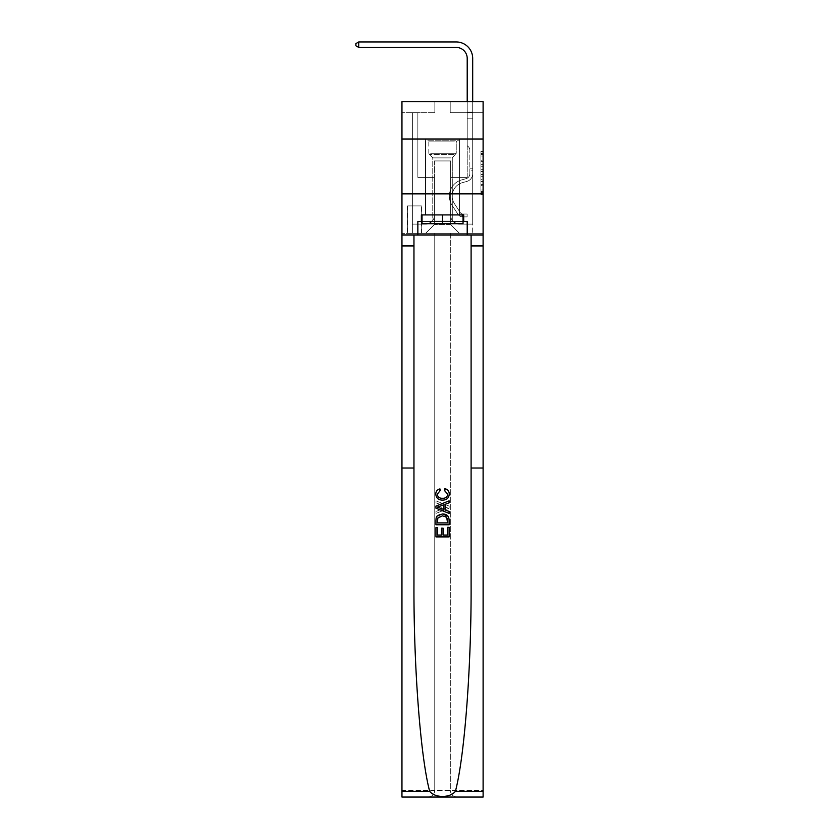 <?xml version="1.0" encoding="UTF-8"?>
<svg xmlns="http://www.w3.org/2000/svg" width="839" height="839" viewBox="0 0 839 839"><rect width="100%" height="100%" fill="white"/><g stroke="black" fill="none" stroke-linecap="round" stroke-linejoin="round"><path stroke-width="0.63" stroke-dasharray="4.2 3.15" d="M480.915 164.612L480.915 171.502L483.107 171.502L483.107 192.383L483.107 153.631L483.107 171.502L480.915 171.502L480.915 152.981L480.915 194.543L480.915 151.481L480.915 191.523L483.107 191.523L480.915 191.523L483.107 191.523L480.915 191.523L480.915 184.632L480.915 194.543L483.107 194.543L483.107 151.481L483.107 191.418L483.107 174.512L480.915 174.512L483.107 174.512L483.107 184.632L483.107 154.491L480.915 154.491L483.107 154.491L483.107 194.543L483.107 153.631L483.107 194.543L480.915 194.543L480.915 151.481L483.107 151.481L483.107 153.631L483.107 151.481L483.107 153.631L483.107 151.481L483.107 152.981L483.107 151.481L480.915 151.481L480.915 154.491L483.107 154.491L480.915 154.491L480.915 164.612L483.107 164.612M459.636 139.012L459.636 193.851L425.425 193.851L459.636 193.851L425.425 193.851L459.636 193.851L459.636 214.91L425.425 214.91L459.636 214.91L425.425 214.91L459.636 214.91L459.636 193.851L425.425 193.851L425.425 214.91L425.425 193.851L459.636 193.851L425.425 193.851L459.636 193.851L459.636 139.012L425.425 139.012L425.425 193.851L425.425 139.012L459.636 139.012M421.472 205.912L407.439 205.912L421.472 205.912L421.472 233.326L407.439 233.326L421.472 233.326M407.439 205.912L407.439 233.326M483.107 168.922L483.107 166.762L483.107 168.922L480.915 168.922L480.915 160.249L480.915 185.765L480.915 179.357L483.107 179.357L480.915 179.357L480.915 194.543L483.107 194.543L480.915 194.543L483.107 194.543L480.915 194.543L480.915 151.481L483.107 151.481L480.915 151.481L483.107 151.481L480.915 151.481L480.915 168.922L483.107 168.922M483.107 193.851L483.107 233.326L483.107 193.851L483.107 233.326L401.954 233.326L483.107 233.326L401.954 233.326L401.954 797.05L483.107 797.05L401.954 797.05L401.954 790.474L483.107 790.474L483.107 797.05L483.107 193.851L483.107 233.326L434.749 233.326L434.749 790.474L401.954 790.474L401.954 233.326L483.107 233.326L483.107 790.474L434.749 790.474L434.749 233.326L401.954 233.326L450.323 233.326L450.323 790.474C450.732 794.439 452.934 796.631 456.898 797.05C452.934 796.631 450.732 794.439 450.323 790.474L450.323 233.326L483.107 233.326L483.107 797.05L456.898 797.05C452.934 796.631 450.732 794.439 450.323 790.474C450.732 794.439 452.934 796.631 456.898 797.05L428.163 797.05C432.137 796.631 434.329 794.439 434.749 790.474C434.329 794.439 432.137 796.631 428.163 797.05C432.137 796.631 434.329 794.439 434.749 790.474L434.749 233.326L434.749 790.474C434.329 794.439 432.137 796.631 428.163 797.05L401.954 797.05L401.954 193.851L483.107 193.851L483.107 101.718L450.207 101.718L483.107 101.718L483.107 112.688L483.107 101.718L401.954 101.718L434.854 101.718L401.954 101.718L401.954 112.688L434.854 112.688L401.954 112.688L401.954 101.718L401.954 139.012L483.107 139.012L401.954 139.012L401.954 233.326L401.954 193.851L483.107 193.851L401.954 193.851L401.954 233.326L401.954 193.851L483.107 193.851L401.954 193.851M483.107 112.688L450.207 112.688L483.107 112.688M467.208 112.688L472.693 112.688L467.208 112.688L472.693 112.688L467.208 112.688L472.693 112.688L467.208 112.688L472.693 112.688L467.208 112.688L472.693 112.688L467.208 112.688L472.693 112.688L467.208 112.688L472.693 112.688L467.208 112.688L467.208 177.396L450.648 177.396L450.648 224.558L434.413 224.558L450.648 224.558L459.426 233.326L472.693 233.326L472.693 112.688L472.693 233.326L425.646 233.326L459.426 233.326L450.648 224.558L459.426 233.326L450.648 224.558L450.648 160.941L450.648 215.34A8.778 8.778 0 0 0 459.426 224.118L472.693 224.118L472.693 112.688L472.693 224.118L472.693 112.688L472.693 224.118L472.693 112.688L472.693 224.118L472.693 112.688L472.693 224.118L472.693 112.688L472.693 224.118L459.426 224.118A8.778 8.778 0 0 1 450.648 215.34A8.778 8.778 0 0 0 459.426 224.118A8.778 8.778 0 0 1 450.648 215.34A8.778 8.778 0 0 0 459.426 224.118A8.778 8.778 0 0 1 450.648 215.34A8.778 8.778 0 0 0 459.426 224.118A8.778 8.778 0 0 1 450.648 215.34A8.778 8.778 0 0 0 459.426 224.118A8.778 8.778 0 0 1 450.648 215.34A8.778 8.778 0 0 0 459.426 224.118A8.778 8.778 0 0 1 450.648 215.34L450.648 177.396L450.648 215.34L450.648 177.396L450.648 215.34L450.648 177.396L450.648 215.34L450.648 177.396L450.648 215.34L450.648 177.396L450.648 215.34L450.648 177.396L467.208 177.396L450.648 177.396L467.208 177.396L450.648 177.396L467.208 177.396L450.648 177.396L467.208 177.396L450.648 177.396L467.208 177.396L450.648 177.396L467.208 177.396L450.648 177.396L467.208 177.396L467.208 112.688M412.369 112.688L417.853 112.688L412.369 112.688L417.853 112.688L412.369 112.688L417.853 112.688L412.369 112.688L417.853 112.688L412.369 112.688L417.853 112.688L412.369 112.688L417.853 112.688L412.369 112.688L417.853 112.688L412.369 112.688L412.369 233.326L425.646 233.326L434.413 224.558L434.413 177.396L417.853 177.396L417.853 112.688L417.853 177.396L417.853 112.688L417.853 177.396L417.853 112.688L417.853 177.396L417.853 112.688L417.853 177.396L417.853 112.688L417.853 177.396L417.853 112.688L417.853 177.396L417.853 112.688L417.853 177.396L434.413 177.396L417.853 177.396L434.413 177.396L417.853 177.396L434.413 177.396L417.853 177.396L434.413 177.396L417.853 177.396L434.413 177.396L417.853 177.396L434.413 177.396L417.853 177.396L434.413 177.396L434.413 224.558L425.646 233.326L434.413 224.558L425.646 233.326L412.369 233.326L412.369 112.688L412.369 224.118L425.646 224.118A8.778 8.778 0 0 0 434.413 215.34L434.413 177.396L434.413 215.34A8.778 8.778 0 0 1 425.646 224.118A8.778 8.778 0 0 0 434.413 215.34A8.778 8.778 0 0 1 425.646 224.118A8.778 8.778 0 0 0 434.413 215.34A8.778 8.778 0 0 1 425.646 224.118A8.778 8.778 0 0 0 434.413 215.34A8.778 8.778 0 0 1 425.646 224.118A8.778 8.778 0 0 0 434.413 215.34A8.778 8.778 0 0 1 425.646 224.118A8.778 8.778 0 0 0 434.413 215.34A8.778 8.778 0 0 1 425.646 224.118L412.369 224.118L425.646 224.118L412.369 224.118L425.646 224.118L412.369 224.118L425.646 224.118L412.369 224.118L425.646 224.118L412.369 224.118L425.646 224.118L412.369 224.118L412.369 112.688M407.66 233.326L421.251 233.326L407.66 233.326L407.66 205.912L421.251 205.912L421.251 233.326L421.251 205.912L407.66 205.912L407.66 233.326M434.413 160.941L434.413 224.558L434.413 160.941L450.648 160.941L434.413 160.941M450.207 112.688L450.207 101.718L450.207 112.688M434.854 112.688L434.854 101.718L434.854 112.688M483.107 139.012L401.954 139.012M480.915 171.502L483.107 171.502L480.915 171.502M480.915 152.981L480.915 151.481L480.915 152.981L483.107 152.981L480.915 152.981M480.915 185.66L480.915 176.672L480.915 185.66L483.107 185.66L480.915 185.66M480.915 176.672L480.915 174.512L483.107 174.512L480.915 174.512L480.915 176.672L483.107 176.672L480.915 176.672M480.915 160.249L480.915 154.491L480.915 160.249L483.107 160.249L480.915 160.249M480.915 151.481L483.107 151.481L480.915 151.481L480.915 153.631L480.915 151.481L483.107 151.481M480.915 194.543L483.107 194.543L480.915 194.543L480.915 192.383L480.915 194.543M358.746 47.435L355.893 45.788L355.893 43.597L358.746 41.95L355.893 43.597L358.746 41.95L456.238 41.95A16.455 16.455 -3.1 0 1 472.693 58.405L472.693 112.048L467.208 112.048L467.208 145.587L468.445 146.825A4.761 4.761 -3.1 0 1 469.84 150.202L469.84 173.715A5.16 5.16 176.9 0 1 466.065 178.676A5.16 5.16 176.9 0 0 469.84 173.715A5.16 5.16 176.9 0 1 466.065 178.676A5.16 5.16 176.9 0 0 469.84 173.715L469.84 150.202A4.761 4.761 176.9 0 0 468.445 146.825L467.208 145.587L467.208 112.048L467.208 145.587L468.445 146.825L467.208 145.587L467.208 112.048L467.208 145.587L467.208 112.048L467.208 118.834L472.693 118.834L472.693 173.715L472.693 168.838L469.84 168.838L472.693 168.838L469.84 168.838L472.693 168.838L469.84 168.838L469.84 173.715A5.16 5.16 176.9 0 1 466.065 178.676A5.16 5.16 176.9 0 0 469.84 173.715L469.84 168.838L469.84 173.715A5.16 5.16 176.9 0 1 466.065 178.676A5.16 5.16 176.9 0 0 469.84 173.715A5.16 5.16 176.9 0 1 466.065 178.676A5.16 5.16 176.9 0 0 469.84 173.715L469.84 168.838L469.84 173.715A5.16 5.16 176.9 0 1 466.065 178.676A5.16 5.16 176.9 0 0 469.84 173.715L469.84 168.838L469.84 173.715A5.16 5.16 176.9 0 1 466.065 178.676A5.16 5.16 176.9 0 0 469.84 173.715A5.16 5.16 -3.1 0 1 466.065 178.676L461.607 179.924L466.065 178.676A5.16 5.16 176.9 0 0 469.84 173.715A5.16 5.16 -3.1 0 1 466.065 178.676L461.607 179.924L466.065 178.676A5.16 5.16 176.9 0 0 469.84 173.715L469.84 168.838L469.84 173.715A5.16 5.16 -3.1 0 1 466.065 178.676L461.607 179.924L466.065 178.676A5.16 5.16 176.9 0 0 469.84 173.715A5.16 5.16 -3.1 0 1 466.065 178.676L461.607 179.924L466.065 178.676A5.16 5.16 176.9 0 0 469.84 173.715A5.16 5.16 -3.1 0 1 466.065 178.676L461.607 179.924A16.78 16.78 -3.1 0 0 452.085 205.293A16.78 16.78 -3.1 0 1 461.607 179.924L466.065 178.676L461.607 179.924A16.78 16.78 -3.1 0 0 452.085 205.293A16.78 16.78 -3.1 0 1 461.607 179.924A16.78 16.78 -3.1 0 0 452.085 205.293A16.78 16.78 -3.1 0 1 461.607 179.924L466.065 178.676A5.16 5.16 176.9 0 0 469.84 173.715L469.84 168.838L469.84 173.715A5.16 5.16 -3.1 0 1 466.065 178.676L461.607 179.924A16.78 16.78 -3.1 0 0 452.085 205.293A16.78 16.78 -3.1 0 1 461.607 179.924L466.065 178.676L461.607 179.924A16.78 16.78 -3.1 0 0 452.085 205.293A16.78 16.78 -3.1 0 1 461.607 179.924A16.78 16.78 -3.1 0 0 452.085 205.293A16.78 16.78 -3.1 0 1 461.607 179.924L466.065 178.676L461.607 179.924A16.78 16.78 -3.1 0 0 452.085 205.293A16.78 16.78 -3.1 0 1 461.607 179.924A16.78 16.78 176.9 0 0 452.085 205.293L457.958 214.26L452.085 205.293A16.78 16.78 -3.1 0 1 461.607 179.924L466.065 178.676A5.16 5.16 176.9 0 0 469.84 173.715A5.16 5.16 -3.1 0 1 466.065 178.676L461.607 179.924A16.78 16.78 176.9 0 0 452.085 205.293L457.958 214.26L452.085 205.293A16.78 16.78 -3.1 0 1 461.607 179.924A16.78 16.78 176.9 0 0 452.085 205.293L457.958 214.26L452.085 205.293A16.78 16.78 -3.1 0 1 461.607 179.924A16.78 16.78 176.9 0 0 452.085 205.293L457.958 214.26L452.085 205.293A16.78 16.78 -3.1 0 1 461.607 179.924L466.065 178.676L461.607 179.924A16.78 16.78 176.9 0 0 452.085 205.293L457.958 214.26A5.81 5.81 176.9 0 0 461.062 216.609C462.761 216.965 462.761 216.965 461.062 216.609C462.761 216.965 462.761 216.965 461.062 216.609A5.81 5.81 -3.1 0 1 457.958 214.26L452.085 205.293L457.958 214.26A5.81 5.81 -3.1 0 0 462.709 216.882A5.81 5.81 -3.1 0 1 457.958 214.26A5.81 5.81 176.9 0 0 461.062 216.609C462.761 216.965 462.761 216.965 461.062 216.609C462.761 216.965 462.761 216.965 461.062 216.609A5.81 5.81 -3.1 0 1 457.958 214.26L452.085 205.293L457.958 214.26A5.81 5.81 -3.1 0 0 462.709 216.882A5.81 5.81 -3.1 0 1 457.958 214.26A5.81 5.81 176.9 0 0 461.062 216.609C462.761 216.965 462.761 216.965 461.062 216.609C462.761 216.965 462.761 216.965 461.062 216.609A5.81 5.81 -3.1 0 1 457.958 214.26L452.085 205.293A16.78 16.78 -3.1 0 1 461.607 179.924A16.78 16.78 176.9 0 0 452.085 205.293L457.958 214.26A5.81 5.81 -3.1 0 0 462.709 216.882A5.81 5.81 -3.1 0 1 457.958 214.26A5.81 5.81 176.9 0 0 461.062 216.609C462.761 216.965 462.761 216.965 461.062 216.609C462.761 216.965 462.761 216.965 461.062 216.609A5.81 5.81 -3.1 0 1 457.958 214.26L452.085 205.293L457.958 214.26A5.81 5.81 -3.1 0 0 462.709 216.882A5.81 5.81 -3.1 0 1 457.958 214.26A5.81 5.81 176.9 0 0 461.062 216.609C462.761 216.965 462.761 216.965 461.062 216.609C462.761 216.965 462.761 216.965 461.062 216.609A5.81 5.81 -3.1 0 1 457.958 214.26L452.085 205.293L457.958 214.26A5.81 5.81 -3.1 0 0 462.709 216.882A5.81 5.81 -3.1 0 1 457.958 214.26A5.81 5.81 176.9 0 0 461.062 216.609C462.761 216.965 462.761 216.965 461.062 216.609C462.761 216.965 462.761 216.965 461.062 216.609A5.81 5.81 -3.1 0 1 457.958 214.26L452.085 205.293A16.78 16.78 -3.1 0 1 461.607 179.924A16.78 16.78 176.9 0 0 452.085 205.293L457.958 214.26A5.81 5.81 -3.1 0 0 462.709 216.882A5.81 5.81 -3.1 0 1 457.958 214.26A5.81 5.81 176.9 0 0 461.062 216.609C462.761 216.965 462.761 216.965 461.062 216.609C462.761 216.965 462.761 216.965 461.062 216.609A5.81 5.81 -3.1 0 1 457.958 214.26L452.085 205.293L457.958 214.26A5.81 5.81 -3.1 0 0 462.709 216.882L467.103 216.882L462.709 216.882A5.81 5.81 -3.1 0 1 457.958 214.26L452.085 205.293A16.78 16.78 -3.1 0 1 461.607 179.924L466.065 178.676A5.16 5.16 176.9 0 0 469.84 173.715L469.84 168.838L469.84 170.16L469.84 168.838L472.693 168.838L472.693 173.715A8.002 8.002 176.9 0 1 466.83 181.423A8.002 8.002 176.9 0 0 472.693 173.715A8.002 8.002 176.9 0 1 466.83 181.423A8.002 8.002 176.9 0 0 472.693 173.715L472.693 170.16L472.693 173.715A8.002 8.002 176.9 0 1 466.83 181.423A8.002 8.002 176.9 0 0 472.693 173.715A8.002 8.002 176.9 0 1 466.83 181.423A8.002 8.002 176.9 0 0 472.693 173.715A8.002 8.002 176.9 0 1 466.83 181.423A8.002 8.002 176.9 0 0 472.693 173.715A8.002 8.002 176.9 0 1 466.83 181.423A8.002 8.002 176.9 0 0 472.693 173.715A8.002 8.002 176.9 0 1 466.83 181.423A8.002 8.002 176.9 0 0 472.693 173.715A8.002 8.002 -3.1 0 1 466.83 181.423L462.373 182.671L466.83 181.423A8.002 8.002 176.9 0 0 472.693 173.715A8.002 8.002 -3.1 0 1 466.83 181.423L462.373 182.671L466.83 181.423A8.002 8.002 176.9 0 0 472.693 173.715A8.002 8.002 -3.1 0 1 466.83 181.423L462.373 182.671A13.927 13.927 -3.1 0 0 454.465 203.73A13.927 13.927 -3.1 0 1 462.373 182.671A13.927 13.927 -3.1 0 0 454.465 203.73A13.927 13.927 -3.1 0 1 462.373 182.671L466.83 181.423L462.373 182.671A13.927 13.927 -3.1 0 0 454.465 203.73A13.927 13.927 -3.1 0 1 462.373 182.671L466.83 181.423L462.373 182.671A13.927 13.927 -3.1 0 0 454.465 203.73A13.927 13.927 -3.1 0 1 462.373 182.671A13.927 13.927 -3.1 0 0 454.465 203.73A13.927 13.927 -3.1 0 1 462.373 182.671L466.83 181.423L462.373 182.671A13.927 13.927 -3.1 0 0 454.465 203.73A13.927 13.927 -3.1 0 1 462.373 182.671L466.83 181.423L462.373 182.671A13.927 13.927 -3.1 0 0 454.465 203.73A13.927 13.927 -3.1 0 1 462.373 182.671A13.927 13.927 176.9 0 0 454.465 203.73L460.349 212.687L454.465 203.73A13.927 13.927 -3.1 0 1 462.373 182.671A13.927 13.927 176.9 0 0 454.465 203.73L460.349 212.687L454.465 203.73A13.927 13.927 -3.1 0 1 462.373 182.671L466.83 181.423L462.373 182.671A13.927 13.927 176.9 0 0 454.465 203.73L460.349 212.687L454.465 203.73A13.927 13.927 -3.1 0 1 462.373 182.671A13.927 13.927 176.9 0 0 454.465 203.73L460.349 212.687L454.465 203.73A13.927 13.927 -3.1 0 1 462.373 182.671A13.927 13.927 176.9 0 0 454.465 203.73L460.349 212.687A2.957 2.957 176.9 0 0 461.062 213.452C462.729 214.218 462.729 214.218 461.062 213.452C462.729 214.218 462.729 214.218 461.062 213.452A2.957 2.957 -3.1 0 1 460.349 212.687L454.465 203.73L460.349 212.687A2.957 2.957 -3.1 0 0 462.709 214.029A2.957 2.957 -3.1 0 1 460.349 212.687A2.957 2.957 176.9 0 0 461.062 213.452C462.729 214.218 462.729 214.218 461.062 213.452C462.729 214.218 462.729 214.218 461.062 213.452A2.957 2.957 -3.1 0 1 460.349 212.687L454.465 203.73L460.349 212.687A2.957 2.957 -3.1 0 0 462.709 214.029A2.957 2.957 -3.1 0 1 460.349 212.687A2.957 2.957 176.9 0 0 461.062 213.452C462.729 214.218 462.729 214.218 461.062 213.452C462.729 214.218 462.729 214.218 461.062 213.452A2.957 2.957 -3.1 0 1 460.349 212.687L454.465 203.73A13.927 13.927 -3.1 0 1 462.373 182.671A13.927 13.927 176.9 0 0 454.465 203.73L460.349 212.687A2.957 2.957 -3.1 0 0 462.709 214.029A2.957 2.957 -3.1 0 1 460.349 212.687A2.957 2.957 176.9 0 0 461.062 213.452C462.729 214.218 462.729 214.218 461.062 213.452C462.729 214.218 462.729 214.218 461.062 213.452A2.957 2.957 -3.1 0 1 460.349 212.687L454.465 203.73L460.349 212.687A2.957 2.957 -3.1 0 0 462.709 214.029A2.957 2.957 -3.1 0 1 460.349 212.687A2.957 2.957 176.9 0 0 461.062 213.452C462.729 214.218 462.729 214.218 461.062 213.452C462.729 214.218 462.729 214.218 461.062 213.452A2.957 2.957 -3.1 0 1 460.349 212.687L454.465 203.73L460.349 212.687A2.957 2.957 -3.1 0 0 462.709 214.029A2.957 2.957 -3.1 0 1 460.349 212.687A2.957 2.957 176.9 0 0 461.062 213.452C462.729 214.218 462.729 214.218 461.062 213.452C462.729 214.218 462.729 214.218 461.062 213.452A2.957 2.957 -3.1 0 1 460.349 212.687L454.465 203.73A13.927 13.927 -3.1 0 1 462.373 182.671A13.927 13.927 176.9 0 0 454.465 203.73L460.349 212.687A2.957 2.957 -3.1 0 0 462.709 214.029A2.957 2.957 -3.1 0 1 460.349 212.687A2.957 2.957 176.9 0 0 461.062 213.452A2.957 2.957 -3.1 0 1 460.349 212.687L454.465 203.73L460.349 212.687A2.957 2.957 -3.1 0 0 462.709 214.029L467.103 214.029L467.103 216.882L467.103 214.029L462.709 214.029L462.709 216.882L467.103 216.882L462.709 216.882L462.709 214.029L467.103 214.029L467.103 216.882L467.103 214.029L462.709 214.029L462.709 216.882L467.103 216.882L462.709 216.882L462.709 214.029L467.103 214.029L467.103 216.882L467.103 214.029L462.709 214.029L462.709 216.882L467.103 216.882L462.709 216.882L462.709 214.029L467.103 214.029L467.103 216.882L467.103 214.029L462.709 214.029L462.709 216.882L467.103 216.882L462.709 216.882L462.709 214.029L467.103 214.029L467.103 216.882L467.103 214.029L462.709 214.029L462.709 216.882L467.103 216.882L462.709 216.882L462.709 214.029L467.103 214.029L467.103 216.882L467.103 214.029L462.709 214.029L462.709 216.882L467.103 216.882L462.709 216.882L462.709 214.029L467.103 214.029L462.709 214.029L462.709 216.882L462.709 214.029A2.957 2.957 -3.1 0 1 460.349 212.687L454.465 203.73A13.927 13.927 -3.1 0 1 462.373 182.671L466.83 181.423A8.002 8.002 176.9 0 0 472.693 173.715L472.693 112.048L472.693 118.834L472.693 112.048L467.208 112.048L467.208 58.405A10.97 10.97 176.9 0 0 456.238 47.435L358.746 47.435L358.746 41.95L456.238 41.95A16.455 16.455 -3.1 0 1 472.693 58.405L472.693 118.834L472.693 112.048L467.208 112.048L467.208 118.834L472.693 118.834L472.693 112.048L472.693 118.834L472.693 112.048L467.208 112.048L467.208 58.405A10.97 10.97 176.9 0 0 456.238 47.435L358.746 47.435L355.893 45.788L355.893 43.597L355.893 45.788L358.746 47.435L358.746 41.95L358.746 47.435L355.893 45.788L355.893 43.597L358.746 41.95L355.893 43.597L355.893 45.788L358.746 47.435L358.746 41.95L456.238 41.95A16.455 16.455 -3.1 0 1 472.693 58.405L472.693 118.834L472.693 112.048L467.208 112.048L472.693 112.048L472.693 118.834L472.693 112.048L467.208 112.048L467.208 58.405A10.97 10.97 176.9 0 0 456.238 47.435L358.746 47.435L355.893 45.788L355.893 43.597L358.746 41.95L358.746 47.435L358.746 41.95L355.893 43.597L355.893 45.788L358.746 47.435L355.893 45.788L355.893 43.597L358.746 41.95L456.238 41.95A16.455 16.455 -3.1 0 1 472.693 58.405L472.693 118.834L467.208 118.834L467.208 145.587L468.445 146.825A4.761 4.761 -3.1 0 1 469.84 150.202A4.761 4.761 176.9 0 0 468.445 146.825L467.208 145.587L467.208 112.048L467.208 118.834L472.693 118.834L472.693 173.715A8.002 8.002 -3.1 0 1 466.83 181.423A8.002 8.002 176.9 0 0 472.693 173.715L472.693 118.834L467.208 118.834L467.208 145.587L468.445 146.825A4.761 4.761 -3.1 0 1 469.84 150.202A4.761 4.761 176.9 0 0 468.445 146.825L467.208 145.587L467.208 58.405A10.97 10.97 176.9 0 0 456.238 47.435L358.746 47.435L358.746 41.95L358.746 47.435L355.893 45.788L358.746 47.435L358.746 41.95L355.893 43.597L355.893 45.788L355.893 43.597L358.746 41.95L456.238 41.95A16.455 16.455 -3.1 0 1 472.693 58.405L472.693 112.048L467.208 112.048L472.693 112.048L472.693 173.715A8.002 8.002 -3.1 0 1 466.83 181.423A8.002 8.002 176.9 0 0 472.693 173.715L472.693 118.834L467.208 118.834L467.208 145.587L468.445 146.825A4.761 4.761 -3.1 0 1 469.84 150.202A4.761 4.761 176.9 0 0 468.445 146.825L467.208 145.587L467.208 118.834L472.693 118.834L472.693 173.715A8.002 8.002 -3.1 0 1 466.83 181.423A8.002 8.002 176.9 0 0 472.693 173.715L472.693 118.834L467.208 118.834L467.208 58.405A10.97 10.97 176.9 0 0 456.238 47.435L358.746 47.435L355.893 45.788L358.746 47.435L358.746 41.95L358.746 47.435L456.238 47.435L358.746 47.435L456.238 47.435L358.746 47.435L456.238 47.435L358.746 47.435L358.746 41.95L355.893 43.597L355.893 45.788L355.893 43.597L358.746 41.95L456.238 41.95A16.455 16.455 -3.1 0 1 472.693 58.405L472.693 112.048L467.208 112.048L467.208 145.587L468.445 146.825A4.761 4.761 -3.1 0 1 469.84 150.202A4.761 4.761 176.9 0 0 468.445 146.825L467.208 145.587L467.208 118.834L472.693 118.834L472.693 173.715A8.002 8.002 -3.1 0 1 466.83 181.423L462.373 182.671L466.83 181.423A8.002 8.002 176.9 0 0 472.693 173.715L472.693 118.834L467.208 118.834L467.208 58.405A10.97 10.97 176.9 0 0 456.238 47.435L358.746 47.435L358.746 41.95L355.893 43.597L355.893 45.788L358.746 47.435L456.238 47.435A10.97 10.97 176.9 0 1 467.208 58.405A10.97 10.97 176.9 0 0 456.238 47.435M435.955 536.918L435.955 527.301L437.476 527.301L437.476 535.062L442.038 535.062L442.038 528.14L443.548 528.14L443.548 535.062L447.596 535.062L447.596 527.637L449.117 527.637L449.117 536.918L435.955 536.918L449.117 536.918L449.117 527.637L447.596 527.637L447.596 535.062L443.548 535.062L443.548 528.14L442.038 528.14L442.038 535.062L437.476 535.062L437.476 527.301L435.955 527.301L435.955 536.918L449.106 536.918L449.106 527.301L447.586 527.301M442.614 513.971L447.984 516.027L448.928 517.946L449.117 524.763L435.955 524.763L435.955 520.054C436.186 515.975 438.409 513.95 442.614 513.971C438.398 513.95 436.186 515.975 435.955 520.054L435.955 524.763L449.117 524.763L448.928 517.946L447.984 516.027L442.614 513.971M435.787 494.035C435.934 491.172 437.392 489.378 440.171 488.655L440.601 490.511L437.308 494.202C437.769 497.076 439.552 498.429 442.646 498.282C445.656 498.387 447.365 497.013 447.774 494.161L445.069 490.857L445.467 489.001C447.932 489.756 449.201 491.444 449.284 494.066C448.896 498.02 446.684 500.044 442.635 500.128C438.43 500.117 436.154 498.083 435.787 494.035L435.787 494.035C436.144 498.072 438.43 500.107 442.635 500.128L442.635 500.128C446.684 500.044 448.896 498.02 449.284 494.066L449.284 494.066C449.222 491.465 447.942 489.777 445.467 489.001L445.069 490.857L447.774 494.161C447.376 497.003 445.666 498.376 442.646 498.282L442.646 498.282C439.563 498.439 437.79 497.087 437.308 494.202L440.601 490.511L440.171 488.655C437.381 489.389 435.923 491.182 435.787 494.035M483.107 468.026L471.099 468.026L471.099 584.521L471.099 234.972L401.954 234.972L417.853 234.972L417.853 221.486L417.853 234.972L483.107 234.972M471.099 234.972L471.099 584.521C471.445 666.407 464.586 756.83 455.42 791.271C450.302 798.151 434.77 798.162 429.652 791.271C420.475 756.83 413.617 666.407 413.963 584.521L413.963 234.972L471.099 234.972L471.099 468.026M449.117 506.085L449.117 508.182L435.955 513.405L435.955 511.433L440.014 509.944L440.014 504.333L435.955 502.834L435.955 500.862L449.117 506.085L435.955 500.862L435.955 502.834L440.003 504.333L440.003 509.944L435.955 511.433L435.955 513.405L449.117 508.182L449.117 506.085M413.963 234.972L413.963 584.521L413.963 234.972L401.954 234.972M413.963 468.026L401.954 468.026M417.853 234.972L417.853 221.486L467.208 221.486L417.853 221.486L467.208 221.486L467.208 234.972M421.367 221.486L421.367 214.91L421.367 221.486L421.367 214.91L463.694 214.91L463.694 221.486L463.694 214.91L442.531 214.91L442.531 221.486L463.044 221.486M445.173 508.035L441.524 509.378L441.524 504.889L447.596 507.134L445.173 508.035L447.596 507.134L441.524 504.889L441.524 509.378L445.173 508.035M437.476 522.907L438.409 517.086L442.635 515.828L447.334 518.072L447.596 522.907L437.476 522.907L447.596 522.907L447.334 518.072L442.635 515.828L438.409 517.086L437.465 522.907L437.738 518.072L442.426 515.828L446.652 517.086M435.955 524.763L449.117 524.763L449.106 520.054M443.034 535.062L443.034 528.14L441.513 528.14M437.465 535.062L437.465 527.637L435.944 527.637M442.457 513.971L437.077 516.027M436.133 517.946L435.944 520.264M444.46 490.511L447.753 494.202C447.292 497.076 445.509 498.429 442.415 498.282C439.405 498.387 437.696 497.013 437.297 494.161L439.993 490.857L439.605 489.001C437.129 489.756 435.861 491.444 435.777 494.066C436.165 498.02 438.378 500.044 442.426 500.128C446.631 500.117 448.907 498.083 449.274 494.035C449.138 491.172 447.669 489.378 444.89 488.655M449.106 513.405L449.106 511.433L445.058 509.944L445.058 504.333L449.106 502.834L449.106 500.862M422.027 221.486L442.531 221.486L442.531 214.91L463.694 214.91L463.694 221.486M443.537 509.378L437.465 507.134L443.537 504.889M358.746 41.95L456.238 41.95A16.455 16.455 -3.1 0 1 472.693 58.405L472.693 112.048L472.693 58.405L472.693 112.048L467.208 112.048L467.208 58.405L467.208 112.048L467.208 58.405L467.208 112.048L472.693 112.048L472.693 58.405L472.693 112.048L472.693 58.405L472.693 112.048L467.208 112.048L467.208 58.405M456.238 41.95A16.455 16.455 -3.1 0 1 472.693 58.405A16.455 16.455 -3.1 0 0 456.238 41.95A16.455 16.455 -3.1 0 1 472.693 58.405A16.455 16.455 -3.1 0 0 456.238 41.95A16.455 16.455 -3.1 0 1 472.693 58.405A16.455 16.455 -3.1 0 0 456.238 41.95M469.84 173.715L469.84 150.202A4.761 4.761 176.9 0 0 468.445 146.825A4.761 4.761 -3.1 0 1 469.84 150.202A4.761 4.761 176.9 0 0 468.445 146.825A4.761 4.761 -3.1 0 1 469.84 150.202L469.84 173.715M429.704 140.763L457.339 140.763L429.704 140.763M454.402 141.864L428.823 141.864L454.402 141.864M430.187 223.677L456.794 223.677L430.187 223.677M434.078 221.087L452.294 221.087L434.078 221.087M450.983 157.879L432.767 157.879L450.983 157.879M427.806 140.763L459.531 140.763L427.806 140.763M427.806 214.91L459.531 214.91L427.806 214.91M422.027 214.91L463.044 214.91L422.027 214.91L442.531 214.91L442.531 223.677L463.044 223.677L422.027 223.677L442.531 223.677L422.027 223.677L422.027 214.91L422.027 223.677L422.027 214.91L442.531 214.91L442.531 223.677L463.044 223.677L463.044 214.91L463.044 223.677L463.044 214.91L442.531 214.91L463.044 214.91M442.531 214.91L442.531 223.677M472.693 173.715L472.693 118.834L467.208 118.834L472.693 118.834L472.693 173.715L472.693 118.834L467.208 118.834L472.693 118.834L472.693 173.715M472.693 170.16L472.693 168.838L472.693 170.16L469.84 170.16L472.693 170.16M469.84 168.838L472.693 168.838M467.208 145.587L468.445 146.825L467.208 145.587M472.693 101.718L472.693 112.048L467.208 112.048L467.208 101.718M461.062 213.452C462.729 214.218 462.729 214.218 461.062 213.452C462.729 214.218 462.729 214.218 461.062 213.452L461.062 216.609L461.062 213.452M467.103 216.882L467.103 214.029L467.103 216.882M480.915 184.632L483.107 184.632L480.915 184.632M480.915 181.402L483.107 181.402M480.915 161.382L483.107 161.382L480.915 161.382M480.915 153.631L483.107 153.631M480.915 192.383L483.107 192.383M480.915 190.023L483.107 190.023M480.915 156.002L483.107 156.002M480.915 169.352L483.107 169.352L480.915 169.352M480.915 181.518L483.107 181.518L480.915 181.518M480.915 185.765L483.107 185.765L480.915 185.765M480.915 166.762L483.107 166.762L480.915 166.762M413.963 245.942L401.954 245.942M471.099 245.942L483.107 245.942M483.107 791.271L455.42 791.271M429.652 791.271L401.954 791.271M430.659 153.285L456.238 153.285L430.659 153.285M454.014 154.376L429.274 154.376L454.014 154.376M480.915 191.418L483.107 191.418M480.915 191.523L483.107 191.523M480.915 154.491L483.107 154.491M462.383 213.997L462.383 216.861M456.238 141.864L457.339 140.763L456.238 141.864L456.238 153.285L452.294 157.879L452.294 221.087L456.794 223.677L452.294 221.087L452.294 157.879L456.238 153.285L456.238 141.864M425.53 140.763L425.53 214.91L425.53 140.763M459.531 140.763L459.531 214.91L459.531 140.763M428.823 153.285L428.823 141.864L427.722 140.763L428.823 141.864L428.823 153.285L432.767 157.879L432.767 221.087L428.278 223.677L432.767 221.087L432.767 157.879L428.823 153.285"/><path stroke-width="1.26" d="M483.107 139.012L483.107 101.718L401.954 101.718L401.954 139.012L483.107 139.012L483.107 193.851L401.954 193.851L401.954 139.012M467.208 101.718L467.208 58.405A10.97 10.97 176.9 0 0 456.238 47.435L358.746 47.435L358.746 41.95L456.238 41.95A16.455 16.455 -3.1 0 1 472.693 58.405L472.693 101.718M447.586 527.301L447.586 535.062L443.034 535.062L447.586 535.062L447.586 527.301L449.106 527.301L449.106 536.918L435.944 536.918L435.944 527.637L435.944 536.918M441.513 528.14L441.513 535.062L437.465 535.062L441.513 535.062L441.513 528.14L443.034 528.14L443.034 535.062M437.077 516.027L436.133 517.946L437.077 516.027L442.457 513.971C446.663 513.95 448.875 515.975 449.106 520.054L449.106 524.763L435.944 524.763L435.944 520.264L435.944 524.763M448.141 516.279L442.457 513.971M444.89 488.655L444.46 490.511L444.89 488.655C447.68 489.389 449.138 491.182 449.274 494.035C448.917 498.072 446.631 500.107 442.426 500.128L442.426 500.128C438.378 500.044 436.165 498.02 435.777 494.066L435.777 494.066C435.84 491.465 437.119 489.777 439.605 489.001L440.003 490.857L437.297 494.161C437.685 497.003 439.395 498.376 442.415 498.282C445.499 498.439 447.281 497.087 447.753 494.202L444.46 490.511M455.42 791.271L483.107 791.271L483.107 797.05L401.954 797.05L401.954 468.026L413.963 468.026L413.963 584.521C413.617 666.407 420.475 756.83 429.652 791.271C434.759 798.151 450.291 798.162 455.42 791.271C464.586 756.83 471.445 666.407 471.099 584.521L471.099 234.972M435.944 506.085L435.944 508.182L449.106 513.405L435.944 508.182L435.944 506.085L449.106 500.862L435.944 506.085M471.099 468.026L483.107 468.026L483.107 193.851M401.954 468.026L401.954 193.851M413.963 234.972L413.963 468.026M483.107 791.271L483.107 468.026M401.954 234.972L417.853 234.972L417.853 221.486L422.027 221.486M463.044 221.486L463.694 221.486L463.694 214.91L421.367 214.91L421.367 221.486M463.694 221.486L467.208 221.486L467.208 234.972L483.107 234.972M417.853 234.972L467.208 234.972M449.106 500.862L449.106 502.834L445.058 504.333L445.058 509.944L449.106 511.433L449.106 513.405M439.888 508.035L443.537 509.378L443.537 504.889L437.465 507.134L439.888 508.035M443.537 504.889L443.537 509.378M435.944 520.264L436.133 517.946M446.652 517.086L447.586 522.907L446.652 517.086L442.426 515.828L437.738 518.072L437.465 522.907L447.586 522.907L437.465 522.907M435.944 527.637L437.465 527.637L437.465 535.062M467.208 58.405A10.97 10.97 176.9 0 0 456.238 47.435A10.97 10.97 176.9 0 1 467.208 58.405A10.97 10.97 176.9 0 0 456.238 47.435A10.97 10.97 176.9 0 1 467.208 58.405A10.97 10.97 176.9 0 0 456.238 47.435M422.027 214.91L422.027 223.677L463.044 223.677L463.044 214.91M442.531 214.91L442.531 223.677M358.746 47.435L355.893 45.788L355.893 43.597L358.746 41.95M471.099 245.942L483.107 245.942M413.963 245.942L401.954 245.942M401.954 791.271L429.652 791.271"/></g></svg>
